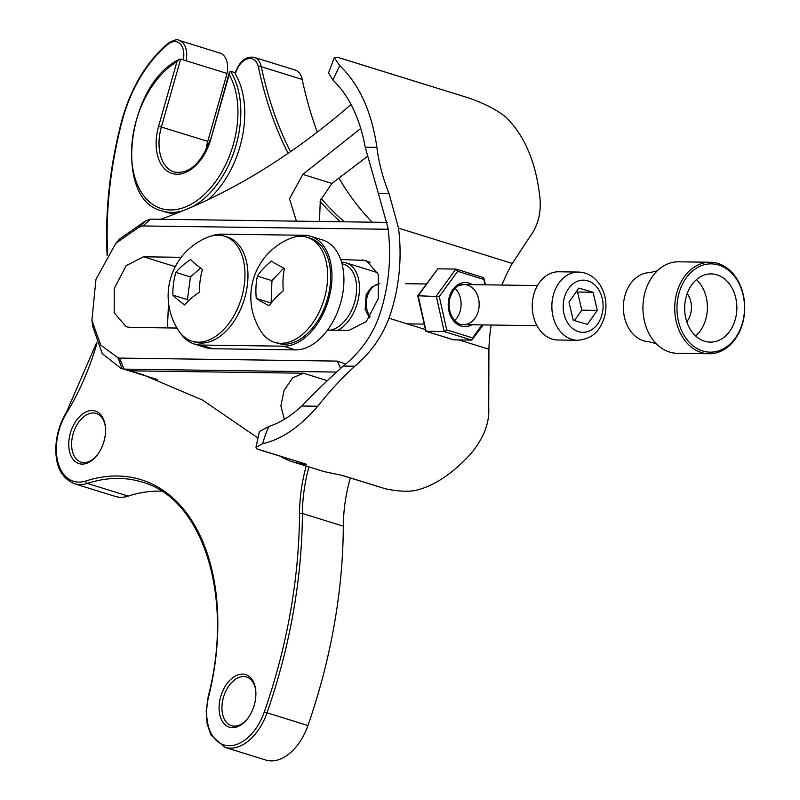 <?xml version="1.0" encoding="UTF-8"?>
<svg xmlns="http://www.w3.org/2000/svg" width="800" height="800" viewBox="0 0 800 800"><rect width="100%" height="100%" fill="white"/><g stroke="black" fill="none" stroke-linecap="round" stroke-linejoin="round"><path stroke-width="1.2" d="M211.32 236.05A56.99 35.79 107.2 0 1 221.57 234.14L304.25 235.29A56.99 35.79 107.2 0 1 310.76 236.31L322.69 240.01A56.99 35.79 107.2 0 1 341.39 300.02A56.99 35.79 107.2 0 1 295.43 349.89L212.75 348.74A56.99 35.79 107.2 0 1 206.24 347.72L194.3 344.02A56.99 35.79 107.2 0 1 180.99 333.8M310.76 236.31A56.99 35.79 107.2 0 1 329.45 296.32A56.99 35.79 107.2 0 1 283.5 346.19L200.82 345.04A56.99 35.79 107.2 0 1 194.3 344.02M274.6 342.32L277.58 343.25A54.98 34.53 -72.8 0 0 326.85 300.97A54.98 34.53 -72.8 0 0 310.17 238.22L307.18 237.3A54.98 34.53 107.2 0 1 326.9 286.51A54.98 34.53 107.2 0 1 274.6 342.32A54.98 34.53 107.2 0 1 261.37 331.91A63.13 63.13 0 0 1 290.38 238.4A54.98 34.53 107.2 0 1 307.18 237.3M284.45 268.44A59.79 6.28 -157.9 0 1 271.48 261.11A59.79 36.79 158.2 0 0 257.4 276.11A59.79 43.07 74.2 0 0 256.29 298.45A59.79 6.28 22.1 0 0 269.26 305.78A59.79 36.79 -21.8 0 1 283.34 290.78A59.79 43.07 -105.8 0 1 284.45 268.44M283.73 268.07L271.95 280.63L271.13 303.13M271.95 280.63L257.4 276.11M270.85 302.96L256.29 298.45M191.92 341.18L194.9 342.1A54.98 34.53 -72.8 0 0 244.17 299.82A54.98 34.53 -72.8 0 0 227.49 237.08L224.5 236.15A54.98 34.53 107.2 0 1 243.06 291.83A54.98 34.53 107.2 0 1 191.92 341.18A54.98 34.53 107.2 0 1 178.69 330.76A63.13 63.13 0 0 1 207.7 237.25A54.98 34.53 107.2 0 1 224.5 236.15M202.49 269.47A59.79 11.8 -153.4 0 1 190.67 259.59A59.79 33.08 164.8 0 0 175.87 272.42A59.79 44.88 83.7 0 0 172.89 295.12A59.79 11.8 26.6 0 0 184.71 305A59.79 33.08 -15.2 0 1 199.51 292.18A59.79 44.88 -96.3 0 1 202.49 269.47M200.61 268.1L190.43 276.93L187.44 299.64L188.68 300.68M190.43 276.93L175.87 272.42M187.44 299.64L172.89 295.12M578.44 272.06L558.81 271.78A34.11 26.1 90.8 0 0 534.14 293.33A34.11 26.1 90.8 0 0 540.52 331A34.11 26.1 90.8 0 0 557.86 340L577.49 340.28A34.11 26.1 -89.2 0 1 560.15 331.27A34.11 26.1 -89.2 0 1 553.77 293.6A34.11 26.1 -89.2 0 1 578.44 272.06C586.09 272.34 592.53 275.61 597.78 281.85C602.76 288.08 605.48 295.5 605.92 304.11C606.23 312.62 604.26 320.3 600 327.14C595.45 335.02 587.95 339.4 577.49 340.28M573.21 320.22L587.38 324.37L597.3 310.38L593.06 292.25L578.89 288.11L568.97 302.09L573.21 320.22M574.42 320.57L581.8 310.17L577.56 292.04L576.35 291.69M577.56 292.04L593.06 292.25M581.8 310.17L597.3 310.38M417.76 295.89L425.9 331.26L444.2 331.55L446.72 329.88L472.55 337.89L471.76 340.1L444.2 331.55L436.27 296.03L455.9 269.07L437.81 268.82L418.19 295.78L426.12 331.3L453.18 339.69M485.51 284.81L483.67 277.65L455.9 269.07L457.68 271.3L439.28 296.58L418.19 295.78L418.62 296.3L418.19 295.78M483.18 324.92L471.76 340.1L453.67 339.85M417.76 295.85L437.81 268.82M484.74 284.8L483.67 277.65M657.4 270.79L649.75 272.64A34.53 26.42 90.8 0 0 624.67 296.71A34.53 26.42 90.8 0 0 634.19 335.17A34.53 26.42 90.8 0 0 648.79 341.67L656.39 343.74M709.09 353.74L677.31 353.3A45.75 35.01 -89.2 0 1 655.48 342.86A45.75 35.01 -89.2 0 1 656.47 271.63A45.75 35.01 -89.2 0 1 678.58 261.81L710.36 262.25A45.75 35.01 -89.2 0 1 730.41 270.88A45.75 35.01 -89.2 0 1 742.9 322.28A45.75 35.01 -89.2 0 1 709.09 353.74A45.75 35.01 -89.2 0 1 674.72 307.51A45.75 35.01 -89.2 0 1 710.36 262.25M687.19 293.56A20.07 15.36 -89.2 0 1 686.8 321.8M696.42 279.64A34.11 26.1 -89.2 0 1 696.73 279.93A34.11 26.1 -89.2 0 1 695.64 335.97M726.18 280.34A34.11 26.1 -89.2 0 1 735.49 318.66A34.11 26.1 -89.2 0 1 710.28 342.12A34.11 26.1 -89.2 0 1 684.66 307.65A34.11 26.1 -89.2 0 1 711.23 273.9A34.11 26.1 -89.2 0 1 726.18 280.34M730.72 272.2A44.15 33.78 90.8 0 0 677.17 303.56A44.15 33.78 90.8 0 0 724.38 348.27A44.15 33.78 90.8 0 0 730.72 272.2M302.21 79.43A20.39 12.8 -72.8 0 0 295.1 70.03L254.18 57.34A20.39 12.8 107.2 0 1 261.3 66.74L302.21 79.43A407.75 256.05 107.2 0 0 317.29 132.1M372.19 222.2A407.75 256.05 107.2 0 1 339.03 178.29M308.93 466.89A122.33 76.82 -72.8 0 0 302.41 513.48A407.75 256.05 107.2 0 1 267 712.88A48.11 30.21 107.2 0 1 224.74 747.3L265.65 760A48.11 30.21 -72.8 0 0 307.92 725.57A407.75 256.05 -72.8 0 0 343.32 526.17A122.33 76.82 107.2 0 1 350.28 477.99M96.92 343.37A185.53 116.5 107.2 0 1 66.6 412.93A46.08 28.93 -72.8 0 0 58.13 463A46.08 28.93 -72.8 0 0 85.86 481.01A205.91 129.31 107.2 0 1 208.71 696.39L208.24 696.37C234.3 597.37 203.04 498.41 142.05 482.08A203.88 128.03 -72.8 0 0 87.32 483.41A48.11 30.21 107.2 0 1 74.4 483.73L115.32 496.42A48.11 30.21 -72.8 0 0 128.23 496.11A203.88 128.03 107.2 0 1 161.57 491.17M226.96 73.44A20.39 12.8 -72.8 0 0 220.01 53.1L179.1 40.41A20.39 12.8 107.2 0 1 186.05 60.74M205.84 150.71A40.78 25.61 107.2 0 1 207.75 141.37L227.04 73.46L180.67 59.07L179.45 59.33L176.92 61.78A79.51 49.93 -72.8 0 0 133.84 173.63A79.51 49.93 -72.8 0 0 207.29 191.58A79.51 49.93 -72.8 0 0 229.21 74.56L210.91 138.98A42.81 26.89 107.2 0 1 173.08 173.76A42.81 26.89 107.2 0 1 158.62 126.2L176.92 61.78M227.37 683.16A27.52 17.28 107.2 0 1 255.62 689.49A27.52 17.28 107.2 0 1 245.98 720.54A27.52 17.28 107.2 0 1 221.6 720.04A27.52 17.28 107.2 0 1 227.37 683.16M77.04 419.58A27.52 17.28 107.2 0 1 105.28 425.91A27.52 17.28 107.2 0 1 95.65 456.96A27.52 17.28 107.2 0 1 71.26 456.46A27.52 17.28 107.2 0 1 77.04 419.58M288.15 153.29A409.79 257.33 107.2 0 1 258.47 67.28A18.35 11.52 -72.8 0 0 247.45 58.84A18.35 11.52 -72.8 0 0 235.32 73.94A81.55 51.21 107.2 0 1 208.35 199.54M175.77 213.64A81.55 51.21 107.2 0 1 166.05 212.17L162.11 210.95A81.55 51.21 107.2 0 0 183.13 210.69M210.91 138.98L229.39 72.26L230.47 71.24L235.21 72.71M105.36 426.58A25.48 16 -72.8 0 0 96.21 413.43A25.48 16 -72.8 0 0 79.3 421.36A25.48 16 -72.8 0 0 71.64 445.75A25.48 16 -72.8 0 0 81.11 462.11A25.48 16 -72.8 0 0 96.09 456.45M255.7 690.16A25.48 16 -72.8 0 0 246.55 677.01A25.48 16 -72.8 0 0 229.63 684.94A25.48 16 -72.8 0 0 221.98 709.33A25.48 16 -72.8 0 0 231.44 725.69A25.48 16 -72.8 0 0 246.43 720.03M235.32 73.94L235.93 72.95M229.39 72.26L229.21 74.56M501.95 285.04A152.91 117.01 -89.2 0 1 512.3 263.45L529.59 237.16C537.9 226.11 541.35 213.04 539.94 197.95C536.15 162.78 524.8 135.84 505.91 117.15C496.51 109.7 484.24 103.35 469.12 98.11L466.49 97.3M467.85 97.69L337.62 57.28L334.28 57.66L339.73 65.58C359.35 84.51 371.73 111.76 376.89 147.35C378.76 162.56 382.81 177.96 389.04 193.55L398.51 228.14A152.91 117.01 -89.2 0 1 388.97 318.22C381.96 336.94 370.57 352.94 354.82 366.22C342.46 377.34 330.11 390.68 317.77 406.24C299.69 427.13 281.29 439.62 262.56 443.69L255.96 447.34L256.73 448.82L306.56 464.28A140.16 88.02 107.2 0 1 306.43 464.27A140.16 88.02 107.2 0 1 296.55 462.89A140.16 88.02 107.2 0 1 292.63 461.83L321.73 470.86A140.16 88.02 107.2 0 0 325.65 471.92L342.34 475.42L385.15 488.7C395.99 491.1 405.66 491.78 414.17 490.73C433.06 486.71 451.96 474.38 470.84 453.74C483.66 438.33 489.62 423 488.72 407.76L488.92 349.24A152.91 117.01 -89.2 0 1 491.17 325.03M385.15 488.7L341.54 475.27A8.16 5.12 107.2 0 1 341.44 475.24M292.63 461.83A140.16 88.02 107.2 0 1 282.75 457.68L280.24 456.25M351.06 104.47A815.5 512.11 107.2 0 1 160.61 219.27M388.17 229.28L142.9 225.95L150.66 219.13A815.5 512.11 107.2 0 1 145.78 220.76L119.8 238.87L115.81 243.31L138.71 227.34L145.78 220.76M354.82 366.22L343.27 366.06C359.49 353.1 371.22 337.11 378.47 318.08A152.91 117.01 90.8 0 0 388.01 227.99L378.36 193.4L389.04 193.55M376.89 147.35L365.19 147.19L378.36 193.4M365.19 147.19C359.92 118.23 349.15 95.83 332.87 80.01L339.73 65.58M334.28 57.66L328.55 72.92L332.87 80.01M343.27 366.06C329.77 378.05 315.93 391.37 301.74 406.02C291.49 415.63 280.83 422.33 269.76 426.12L259.4 431.45L255.96 447.34M142.9 225.95L138.71 227.34M296.43 221.15L289.51 198.8L302.83 174.4L360.77 128.43M319.48 221.47L320.29 200.54L331.93 183.43L367.03 156.7M336.28 372.06L124.14 369.12A815.5 512.11 -72.8 0 0 122.17 368.6L120.77 368.2L102.24 353.68L92.68 326.28L91.9 320.37L95.95 279.39L115.81 243.31M156.86 379.36L122.17 368.6L117.9 357.68L119.45 358.08L124.14 369.12L142.32 374.47L202.6 400.12L257.98 438.02M284.37 419.29L280.88 405.98L284.03 390.46L292.67 377.85L303.44 373.22L129.59 370.81M256.73 448.82L258.1 449.27M262.56 443.69C266.01 432.44 268.41 426.58 269.76 426.12M340.7 259.52L366.31 260.46L378.28 274.44L378.21 298.7L366.32 321.54L348.95 330.44L327.48 330.14M257.33 449.15L306.43 464.27M150.66 219.13L387.17 222.41M117.9 357.68L100.74 345.12L91.9 320.37M167.42 327.92L168.53 302.85M176.99 328.05L130.3 327.41L126.15 326.76L114.18 312.78L114.25 288.53L126.14 265.69L143.52 256.79L181.24 257.31M119.45 358.08L337.24 361.1L345.72 364.01M296.45 461.28A17.33 10.88 107.2 0 0 296.55 462.89A9.17 3.98 174.4 0 0 298.04 461.78M212.75 348.74L200.82 345.04M295.43 349.89L283.5 346.19M379.77 283.54A20.07 15.36 90.8 0 0 367.28 296.44A20.07 15.36 90.8 0 0 370.11 316.82M596.76 287.04A26.09 19.96 90.8 0 0 563.69 300.54A26.09 19.96 90.8 0 0 588.96 331.13A26.09 19.96 90.8 0 0 596.76 287.04M471.88 324.76A22.07 16.89 -89.2 0 1 454.24 321.59A22.07 16.89 -89.2 0 1 448.71 299.51A22.07 16.89 -89.2 0 1 472.43 284.63M483.52 279.32L457.68 271.3M439.28 296.58L446.72 329.88M472.55 337.89L482.01 324.9M463.55 324.65A20.07 15.36 90.8 0 0 479.18 304.8A20.07 15.36 90.8 0 0 464.11 284.52C459.42 285.55 454.39 284.19 449.39 299.86C447.19 317.55 458.44 325.86 463.55 324.65M455.16 288.39A20.07 15.36 -89.2 0 1 454.72 320.53M329.99 330.18A34.25 21.51 -72.8 0 0 355.8 297.06A34.25 21.51 -72.8 0 0 342.03 263.88M340.44 221.76A409.79 257.33 107.2 0 1 320.07 201.24M183.29 59.89A18.35 11.52 -72.8 0 0 180.15 43.83A18.35 11.52 -72.8 0 0 167.81 44.43A110.09 69.13 -72.8 0 0 121.94 121.71A303.77 190.76 -72.8 0 0 107.63 254.1M208.71 696.39A46.08 28.93 -72.8 0 0 224.32 745.03A46.08 28.93 -72.8 0 0 264.3 711.92A405.71 254.77 -72.8 0 0 299.53 513.52A124.36 78.1 107.2 0 1 306.19 466.04M85.86 481.01A2.04 1.45 72 0 0 87.32 483.41L128.23 496.11M264.3 711.92L307.92 725.57M299.53 513.52A2.04 0.69 0.3 0 1 302.41 513.48L343.32 526.17M258.47 67.28A2.04 1.05 -11.8 0 1 261.3 66.74A407.75 256.05 -72.8 0 0 290.49 151.67M321.1 198.28A407.75 256.05 -72.8 0 0 344.45 221.82M180.67 59.07L161.38 126.98A40.78 25.61 -72.8 0 0 174.2 172.01C189.26 174.45 201.35 163.41 210.47 138.9M158.62 126.2L207.75 141.37M230.47 71.24A81.55 51.21 107.2 0 1 192.43 206.77M341.55 262.13A2.04 1.56 90.8 0 1 341.83 262.19A36.29 22.79 107.2 0 1 345.97 262.84A36.29 22.79 107.2 0 1 359.14 294.19A36.29 22.79 107.2 0 1 337.97 330.29M167.81 44.43A2.04 1.14 -129.7 0 1 168.02 43.33C146.07 62.28 130.56 88.39 121.48 121.66C109.72 167.33 104.94 211.88 107.14 255.32M66.6 412.93A2.04 0.59 -148.6 0 1 66.37 412.34C60.01 422.98 56.51 434.48 55.86 446.83C55.6 460.82 57.73 476.26 74.4 483.73M388.97 318.22L425.26 329.48M458.89 339.92L488.92 349.24M469.12 98.11L337.19 57.18M398.51 228.14L512.3 263.45M301.74 406.02L317.77 406.24M342.34 475.42A8.16 5.12 107.2 0 1 341.54 475.27L341.3 475.21M370.09 262.28L362.16 259.82M302.83 174.4L331.93 183.43M303.44 373.22L327.22 380.6M143.52 256.79L175.29 266.64M386.66 229.33L388.04 228.23M340.59 368.29L337.24 361.1M407.15 323.86L424.06 324.1M457.8 324.57L536.95 325.67M405.6 283.71L426.39 283.99M458.36 284.44L537.5 285.54M369.44 317.75L365.12 309.37L366.25 294.38L371.45 287.24L379.77 283.5M425.9 331.26L453.43 339.81M341.48 262.13L345.97 262.84L377.7 272.68M179.45 59.33C126.93 83.59 112.84 200.01 162.11 210.95M179.1 40.41C177.67 38.93 173.98 39.91 168.02 43.33M96.65 342.66L66.37 412.34M208.24 696.37L206.18 710.79L207.1 723.73L210.98 735.1L224.74 747.3M254.18 57.34C245.87 55.98 239.5 61.23 235.09 73.11M157.52 379.61L120.77 368.2M143.11 374.72L142.32 374.47"/></g></svg>
